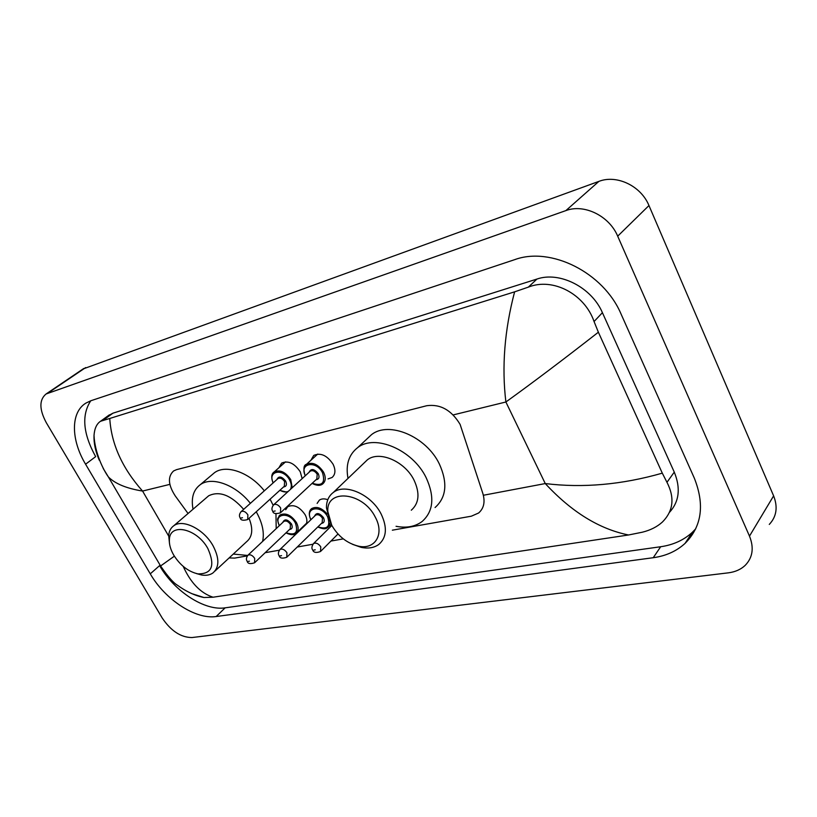 <?xml version="1.0" encoding="UTF-8"?>
<svg xmlns="http://www.w3.org/2000/svg" width="817" height="817" viewBox="0 0 817 817"><rect width="100%" height="100%" fill="white"/><g stroke="black" fill="none" stroke-linecap="round" stroke-linejoin="round"><path stroke-width="1.23" d="M285.684 509.726L287.788 506.673C293.834 504.089 299.625 506.775 305.129 514.741C307.029 518.387 307.386 521.552 306.222 524.228M303.383 526.955L302.321 527.302M278.944 467.722L281.651 463.096C288.197 460.318 294.386 463.208 300.227 471.756L302.157 478.619M310.879 460.298L313.738 455.416C320.632 452.434 327.066 455.355 333.04 464.168C335.838 470.051 335.491 474.493 332.019 477.516L328.066 478.905M392.354 530.182L471.358 516.191L478.609 513.005C483.889 508.409 485.308 501.904 482.857 493.499L460.104 424.391C451.484 410.114 440.363 403.884 426.76 405.712L176.564 469.642L173.602 470.949C167.556 476.577 168.108 484.9 175.267 495.939L188.053 513.505M229.128 557.929L234.673 558.103L247.357 555.856M265.168 552.701L279.343 550.188M297.265 547.022L312.911 544.245M330.936 541.058L343.293 538.873M317.119 503.415L319.335 500.157C321.551 498.625 324.369 498.472 327.791 499.708M83.017 368.988L598.892 181.384C616.682 174.368 641.018 185.908 648.964 205.547L773.617 495.858C778.019 507.132 776.569 516.65 769.287 524.422M46.324 422.746C39.175 409.378 39.104 399.779 46.099 393.968L565.875 210.602C584.053 203.607 609.257 215.831 617.693 236.174L749.485 536.115C754.132 547.727 752.753 557.419 745.349 565.201C740.948 569.418 735.28 571.961 728.345 572.84L191.975 637.546C180.863 637.485 170.916 630.949 162.154 617.928L46.324 422.746M694.215 477.884L621.145 314.228C603.6 272.459 550.678 246.264 514.598 259.683L90.993 400.698L85.969 403.057C70.456 412.371 70.885 439.873 85.581 464.209L150.267 573.84C165.065 599.607 195.641 619.715 216.158 616.529L653.232 557.715C665.875 555.979 676.476 551.209 685.034 543.417C701.854 526.546 704.918 504.702 694.215 477.884M90.758 400.779C81.373 415.077 83.007 433.694 95.66 456.642L85.581 464.209M159.826 566.028C174.532 591.467 204.75 611.116 225.135 607.838L660.677 546.736C673.239 544.929 683.778 540.129 692.305 532.337L695.727 528.803M669.44 512.402C679.244 501.669 680.857 488.239 674.27 472.114L602.415 312.676C591.59 287.247 559.594 271.132 536.973 279.046L112.93 413.188L108.048 415.812M628.549 534.982C599.29 529.089 571.532 511.942 545.256 483.562C582.909 488.178 621.931 484.706 662.301 473.155L666.968 482.306C674.913 497.808 673.351 511.085 662.291 522.134C657.042 526.863 650.383 530.223 642.295 532.214L628.549 534.982L213.063 597.217L203.984 597.523L191.699 593.612M99.511 459.991L99.266 460.185C95.446 451.311 93.7 443.059 94.016 435.441C94.527 428.517 96.692 423.798 100.501 421.286L109.764 418.467C111.347 444.04 122.284 468.233 142.566 491.058C126.553 488.454 115.177 483.766 108.416 476.985L103.208 468.468M662.301 473.155L598.371 332.213C563.669 359.317 532.837 382.581 505.886 401.995C501.638 366.802 504.549 330.088 514.618 291.843L109.764 418.467M514.618 291.843L528.344 287.124C553.038 277.167 584.758 294.232 594.061 321.53L598.371 332.213M183.212 566.385C190.718 582.919 200.665 593.193 213.063 597.217M159.928 564.843L160.592 565.977L174.358 556.173M331.753 525.311L327.842 511.605C326.014 488.239 362.973 491.844 375.269 517.12C384.858 534.359 374.86 550.249 358.081 546.073C346.929 543.172 338.156 536.258 331.753 525.311M330.15 521.961L326.453 507.755C326.412 501.056 328.7 495.96 333.316 492.467C345.08 482.918 371.51 494.561 381.13 514.005C387.442 527.373 386.686 537.515 378.853 544.418C374.186 547.819 368.293 548.81 361.206 547.37L352.587 544.347M411.298 510.206C419.131 503.252 420.061 493.254 414.076 480.212C404.936 461.248 379.098 450.279 367.313 459.889L364.208 462.871M348.001 478.394C345.52 464.914 348.716 454.681 357.611 447.675C374.829 433.704 412.789 449.789 426.157 477.7C434.828 496.756 433.49 511.36 422.123 521.491C415.159 526.679 406.457 528.282 396.051 526.291M367.017 438.862L371.459 434.705C388.688 420.694 426.28 436.401 439.362 464.005C447.849 482.878 446.419 497.39 435.063 507.541M173.674 555.039C170.498 549.473 169.068 544.296 169.395 539.506C169.773 522.4 197.122 528.466 207.886 548.605C215.371 565.64 212.052 574.065 197.908 573.881C188.247 571.634 180.169 565.354 173.674 555.039M169.517 543.632L168.69 535.441C169.088 531.111 170.784 527.884 173.796 525.739C182.906 518.642 204.087 529.304 213.084 545.848C219.497 558.236 219.436 567.284 212.91 572.972C209.898 575.076 206.088 575.75 201.472 574.974L196.458 573.575M243.67 509.338C231.129 495.153 219.477 490.629 208.723 495.756L206.967 497.267M193.037 509.226C190.964 498.053 193.374 489.883 200.247 484.706C211.736 476.097 235.776 484.747 250.38 503.323M256.232 511.789L256.855 512.892C262.553 523.483 264.463 532.99 262.604 541.426M212.011 474.789L214.524 472.675C226.043 464.025 249.931 472.44 264.32 490.813M270.08 499.197L273.144 505.263M214.881 571.144L246.591 541.722C252.484 536.8 253.311 529.008 249.042 518.325M247.694 555.448L233.284 554.069M275.962 513.74L276.197 528.63M483.368 495.265L545.256 483.562L505.886 401.995L453.221 414.913M168.649 536.023L142.566 491.058L169.854 484.369M47.989 393.059L85.662 367.579M749.485 536.115L773.617 495.858M617.693 236.174L648.964 205.547M565.875 210.602L598.892 181.384M660.677 546.736L653.232 557.715M225.135 607.838L216.158 616.529M159.591 565.63L150.267 573.84M674.27 472.114L666.968 482.306M112.93 413.188L103.35 420.152M536.973 279.046L528.344 287.124M602.415 312.676L594.061 321.53M305.139 465.629L306.457 464.322C312.533 461.707 318.232 464.311 323.552 472.134C326.044 477.353 325.769 481.284 322.705 483.94C320.244 485.952 316.7 485.768 312.084 483.398M312.257 483.235C322.174 486.483 325.585 482.98 322.48 472.706C316.118 459.991 298.93 463.219 305.313 475.719M309.081 472.267C311.063 468.243 314.116 468.713 318.252 473.666C319.743 477.24 318.987 479.262 315.995 479.753M280.844 512.453L316.843 478.966L317.19 474.228C315.056 471.103 312.778 470.061 310.337 471.113L309.939 471.48M280.68 508.041L280.435 512.841C275.717 514.189 273.144 513.638 272.725 511.187C271.418 509.502 271.744 507.347 273.695 504.732C276.126 503.711 278.464 504.814 280.68 508.041M273.961 511.217L275.166 510.972L273.961 511.217M273.235 505.161L309.898 471.521M273.123 472.972L274.277 471.869C280.057 469.428 285.542 472.001 290.729 479.589L292.251 487.698M279.925 490.251C283.06 492.028 285.827 492.416 288.217 491.395M290.474 489.332C291.802 486.799 291.536 483.746 289.688 480.141C283.417 467.845 267.088 470.715 273.215 482.837M276.84 479.589C278.709 475.76 281.651 476.25 285.654 481.06C287.145 484.583 286.44 486.554 283.53 486.973M248.072 519.203L284.336 486.238L284.602 481.611C282.529 478.578 280.333 477.547 278.025 478.527L277.657 478.854M247.878 514.853L247.704 519.541C243.17 520.827 240.668 520.296 240.208 517.927C238.932 516.089 239.248 513.975 241.158 511.585C243.476 510.645 245.713 511.738 247.878 514.853M241.342 517.947L242.496 517.712L241.342 517.947M240.76 511.963L277.617 478.885M313.054 544.061L313.554 543.55C316.077 542.478 318.487 543.581 320.775 546.869L320.54 551.485C316.169 553.119 313.554 552.598 312.697 549.933C311.41 548.391 311.706 546.256 313.554 543.55L331.835 525.474M315.25 549.81L314.004 550.025L315.25 549.81M310.46 509.879L311.737 508.552C316.669 506.07 321.847 507.908 327.28 514.077M317.925 526.842C327.454 529.886 330.701 526.557 327.658 516.855C321.316 504.334 304.271 507.388 310.971 519.653M314.494 516.252C316.342 512.29 319.355 512.759 323.501 517.661C324.941 521.021 324.247 522.941 321.428 523.421M287.165 556.877L322.194 522.676L322.46 518.213C320.315 515.118 318.058 514.087 315.668 515.118L315.27 515.507M279.557 549.923L280.006 549.484C282.396 548.483 284.704 549.586 286.941 552.772L286.767 557.276C282.325 558.767 279.792 558.256 279.148 555.754C277.892 554.089 278.168 552.006 280.006 549.484L315.219 515.547M281.548 555.642L280.354 555.846L281.548 555.642M330.354 522.451L328.036 527.404C326.392 527.894 326.33 530.447 317.762 526.996M278.975 516.068L280.108 514.924C285.787 512.514 291.24 515.067 296.448 522.584C298.838 527.414 298.665 531.04 295.938 533.45C293.885 535.278 290.556 535.084 285.96 532.878M286.113 532.725C295.397 535.881 298.501 532.674 295.427 523.125C289.187 511.013 272.97 513.73 279.394 525.627M282.794 522.42C284.551 518.652 287.441 519.142 291.455 523.901C292.905 527.22 292.251 529.089 289.504 529.498M254.945 562.443L290.239 528.803L290.443 524.443C288.35 521.44 286.175 520.419 283.897 521.379L283.54 521.726M247.633 555.529L248.021 555.141C250.298 554.212 252.524 555.294 254.7 558.389L254.587 562.79C250.216 564.21 247.755 563.71 247.183 561.299C245.937 559.543 246.223 557.49 248.021 555.141L283.499 521.757M249.43 561.187L248.297 561.381L249.43 561.187M46.099 393.968L83.753 368.498M692.305 532.337L685.034 543.417M109.396 414.832L100.501 421.286M203.984 597.523C199.368 596.624 189.575 594.051 177.575 585.319C173.561 583.072 167.894 576.618 160.592 565.977L108.416 476.985C103.146 469.642 94.782 452.567 94.016 435.441M305.139 475.882C303.199 468.866 303.638 465.006 306.457 464.322L317.762 454.058M287.278 492.263L279.751 490.404M273.041 482.99C271.04 477.271 271.448 473.564 274.277 471.869L285.562 461.85M320.989 551.036L337.993 533.991M311.737 508.552C308.857 510.727 308.55 514.475 310.807 519.806M329.067 526.383L331.212 524.279M280.108 514.924C277.218 519.5 276.708 517.682 279.24 525.77M296.857 532.561L306.62 523.166M327.842 511.605L326.453 507.755M333.316 492.467L367.313 459.889M357.611 447.675L371.459 434.705M358.081 546.073L361.206 547.37M169.395 539.506L168.69 535.441M173.796 525.739L208.723 495.756M200.247 484.706L214.524 472.675M197.908 573.881L201.472 574.974"/></g></svg>
